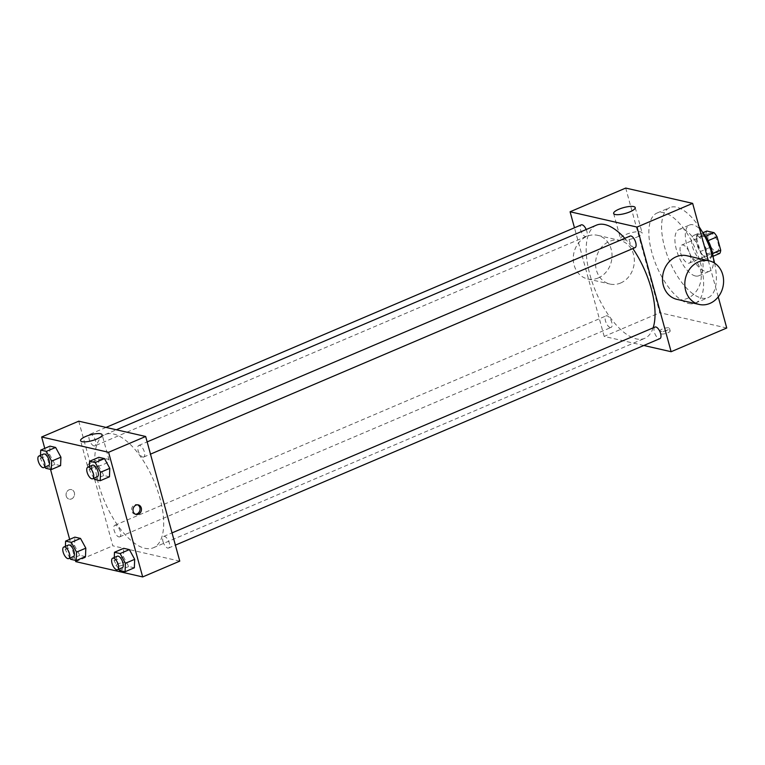<?xml version="1.0" encoding="UTF-8"?>
<svg xmlns="http://www.w3.org/2000/svg" width="765" height="765" viewBox="0 0 765 765"><rect width="100%" height="100%" fill="white"/><g stroke="black" fill="none" stroke-linecap="round" stroke-linejoin="round"><path stroke-width="0.57" stroke-dasharray="3.83 2.87" d="M680.62 252.966A9.792 4.246 -113.1 0 0 689.341 263.093A9.792 4.246 -113.1 0 0 689.408 252.421A9.792 4.246 -113.1 0 0 681.663 245.077A9.792 4.246 -113.1 0 0 680.62 252.966M708.438 241.118A9.792 4.246 -113.1 0 0 717.149 251.236A9.792 4.246 -113.1 0 0 717.226 240.564A9.792 4.246 -113.1 0 0 709.48 233.229A9.792 4.246 -113.1 0 0 708.438 241.118M719.731 253.435L712.578 251.8A13.292 5.766 -113.1 0 1 709.557 247.621L705.913 234.291A13.292 5.766 -113.1 0 1 706.898 231.03M713.085 256.275L710.465 257.384L703.312 255.749L712.578 251.8M709.557 247.621L700.291 251.57L696.647 238.25L705.913 234.291M700.291 251.57A13.292 5.766 -113.1 0 0 703.312 255.749M710.465 257.384A13.292 5.766 -113.1 0 0 711.45 254.123L712.598 253.626M696.647 238.25A13.292 5.766 -113.1 0 1 697.623 234.979L704.785 236.615A13.292 5.766 -113.1 0 1 707.797 240.793L711.45 254.123M711.221 248.558A13.98 6.072 66.9 0 1 709.528 259.048A13.98 6.072 66.9 0 1 707.596 259.172A13.98 6.072 66.9 0 1 697.69 246.579A13.98 6.072 66.9 0 1 698.56 233.315A13.98 6.072 66.9 0 1 707.3 239.369M702.959 261.142A13.98 6.072 -113.1 0 0 704.89 261.018A13.98 6.072 -113.1 0 0 704.995 245.775A13.98 6.072 -113.1 0 0 693.932 235.295A13.98 6.072 -113.1 0 0 692.44 246.569A13.98 6.072 -113.1 0 0 702.959 261.142M704.785 236.615L705.531 236.299M697.623 234.979L703.025 232.675M713.296 257.891A25.169 10.92 66.9 0 1 709.279 271.317A25.169 10.92 66.9 0 1 705.799 271.527A25.169 10.92 66.9 0 1 687.974 248.874A25.169 10.92 66.9 0 1 689.542 225.006A25.169 10.92 66.9 0 1 702.002 231.393M695.375 275.974A25.169 10.92 66.9 0 1 677.551 253.32A25.169 10.92 66.9 0 1 679.11 229.452A25.169 10.92 66.9 0 1 699.028 248.319A25.169 10.92 66.9 0 1 698.847 275.754A25.169 10.92 66.9 0 1 695.375 275.974M714.596 263.131A48.931 21.238 66.9 0 1 708.16 297.614A48.931 21.238 66.9 0 1 701.409 298.034A48.931 21.238 66.9 0 1 666.755 253.999A48.931 21.238 66.9 0 1 669.796 207.592A48.931 21.238 66.9 0 1 699.038 226.698M688.663 303.476A48.931 21.238 -113.1 0 0 695.414 303.045A48.931 21.238 -113.1 0 0 695.768 249.706A48.931 21.238 -113.1 0 0 657.049 213.024A48.931 21.238 -113.1 0 0 651.837 252.46A48.931 21.238 -113.1 0 0 688.663 303.476M726.75 328.013L659.812 312.713L625.713 188.066M708.314 260.636L718.239 296.887M661.409 333.942A4.896 1.32 -15.3 0 0 666.908 333.157A4.896 1.32 -15.3 0 0 670.188 330.92A4.896 1.32 -15.3 0 0 665.12 330.939A4.896 1.32 -15.3 0 0 660.75 333.511A4.896 1.32 -15.3 0 0 661.409 333.942M643.834 345.484L604.187 336.418L659.812 312.713M586.21 229.519A6.283 2.725 66.9 0 1 586.191 236.442A6.283 2.725 66.9 0 1 585.33 236.5A6.283 2.725 66.9 0 1 580.874 230.839A6.283 2.725 66.9 0 1 581.266 224.881M610.221 327.497A6.283 2.725 66.9 0 1 605.765 321.836A6.283 2.725 66.9 0 1 606.157 315.868A6.283 2.725 66.9 0 1 611.13 320.583A6.283 2.725 66.9 0 1 611.092 327.439A6.283 2.725 66.9 0 1 610.221 327.497M655.022 327.047A6.283 2.725 -113.1 0 0 654.352 332.106A6.283 2.725 -113.1 0 0 659.946 338.608M604.187 336.418L574.467 227.779M635.055 247.621A6.283 2.725 66.9 0 1 634.185 247.669A6.283 2.725 66.9 0 1 629.738 242.008A6.283 2.725 66.9 0 1 630.131 236.05M653.119 327.86A61.525 26.708 66.9 0 1 644.732 338.34A61.525 26.708 66.9 0 1 636.241 338.876A61.525 26.708 66.9 0 1 592.655 283.49A61.525 26.708 66.9 0 1 596.48 225.149M624.814 238.317A61.525 26.708 66.9 0 1 632.837 248.568M620.635 283.012A22.376 19.221 102.9 0 0 634.338 260.358A22.376 19.221 102.9 0 0 619.937 240.43A22.376 19.221 102.9 0 0 596.212 257.958A22.376 19.221 102.9 0 0 609.963 284.054A22.376 19.221 102.9 0 0 620.635 283.012M686.874 255.73A22.376 19.221 -77.1 0 1 700.625 281.826A22.376 19.221 -77.1 0 1 676.901 299.354M636.92 237.112A11.188 3.031 -15.3 0 0 642.131 232.885A11.188 3.031 -15.3 0 0 630.542 232.914A11.188 3.031 -15.3 0 0 620.549 238.785A11.188 3.031 -15.3 0 0 636.92 237.112M660.702 331.331A4.896 1.32 164.7 0 1 660.032 330.891A4.896 1.32 164.7 0 1 664.403 328.319A4.896 1.32 164.7 0 1 669.471 328.309A4.896 1.32 164.7 0 1 666.191 330.537A4.896 1.32 164.7 0 1 660.702 331.331M598.326 277.915A22.376 19.221 -77.1 0 1 587.654 278.948A22.376 19.221 -77.1 0 1 573.903 252.852A22.376 19.221 -77.1 0 1 597.628 235.324A22.376 19.221 -77.1 0 1 612.029 255.261A22.376 19.221 -77.1 0 1 598.326 277.915M144.881 548.285A61.525 26.708 -113.1 0 0 153.373 547.759A61.525 26.708 -113.1 0 0 153.822 480.688A61.525 26.708 -113.1 0 0 105.13 434.558A61.525 26.708 -113.1 0 0 98.57 484.14A61.525 26.708 -113.1 0 0 144.881 548.285M93.971 445.909A6.283 2.725 66.9 0 1 89.515 440.257A6.283 2.725 66.9 0 1 89.907 434.291A6.283 2.725 66.9 0 1 95.51 440.793A6.283 2.725 66.9 0 1 94.841 445.861A6.283 2.725 66.9 0 1 93.971 445.909M162.993 541.524A6.283 2.725 -113.1 0 0 168.596 548.027A6.283 2.725 -113.1 0 0 168.644 541.171A6.283 2.725 -113.1 0 0 163.662 536.456A6.283 2.725 -113.1 0 0 162.993 541.524M118.862 536.906A6.283 2.725 -113.1 0 0 119.732 536.848A6.283 2.725 -113.1 0 0 119.78 530.002A6.283 2.725 -113.1 0 0 114.807 525.287A6.283 2.725 -113.1 0 0 114.128 530.355A6.283 2.725 -113.1 0 0 118.862 536.906M142.835 457.088A6.283 2.725 -113.1 0 0 143.705 457.03A6.283 2.725 -113.1 0 0 143.744 450.174A6.283 2.725 -113.1 0 0 138.771 445.459A6.283 2.725 -113.1 0 0 138.102 450.528A6.283 2.725 -113.1 0 0 142.835 457.088M179.765 561.137L112.838 545.827L78.738 421.18M75.754 561.634L112.838 545.827M118.365 563.786A4.896 1.32 -15.3 0 0 116.089 565.641A4.896 1.32 -15.3 0 0 121.157 565.622A4.896 1.32 -15.3 0 0 125.527 563.059A4.896 1.32 -15.3 0 0 118.365 563.786A4.896 1.32 -15.3 0 0 116.089 565.631A4.896 1.32 -15.3 0 0 121.157 565.622A4.896 1.32 -15.3 0 0 125.527 563.05A4.896 1.32 -15.3 0 0 118.365 563.786M109.462 476.786L103.82 475.495L98.522 465.761L98.848 457.317L98.522 465.761L103.82 475.495L109.462 476.786M85.489 556.604L79.856 555.323L74.549 545.588L74.884 537.145L74.549 545.588L79.856 555.323L85.489 556.604M75.41 560.372L69.663 539.363M50.509 469.375L44.762 448.376M134.353 567.783L128.711 566.492L123.414 556.757L123.739 548.314L123.414 556.757L128.711 566.492L134.353 567.783M60.598 465.617L54.956 464.326L49.658 454.592L49.983 446.148L49.658 454.592L54.956 464.326L60.598 465.617M66.23 496.102A4.896 4.208 102.9 0 0 69.204 499.143A4.896 4.208 102.9 0 0 74.387 495.309A4.896 4.208 102.9 0 0 71.384 489.6A4.896 4.208 102.9 0 0 67.234 491.235A4.896 4.208 102.9 0 0 66.23 496.102A4.896 4.208 102.9 0 0 69.204 499.143A4.896 4.208 102.9 0 0 74.396 495.309A4.896 4.208 102.9 0 0 71.384 489.6A4.896 4.208 102.9 0 0 67.234 491.235A4.896 4.208 102.9 0 0 66.239 496.102M135.443 514.214A4.896 4.208 -77.1 0 1 134.726 514.128A4.896 4.208 -77.1 0 1 131.723 508.419A4.896 4.208 -77.1 0 1 136.906 504.584A4.896 4.208 -77.1 0 1 137.595 504.814M92.689 461.754A11.188 3.031 164.7 0 1 109.051 460.071A11.188 3.031 164.7 0 1 99.067 465.952A11.188 3.031 164.7 0 1 87.478 465.981A11.188 3.031 164.7 0 1 92.689 461.754M45.039 467.08L40.382 458.541L40.507 455.347M43.557 454.047A6.283 2.725 -113.1 0 0 42.888 459.115A6.283 2.725 -113.1 0 0 48.482 465.617M45.69 468.276L54.956 464.326M40.382 458.541L49.658 454.592M93.904 478.259L89.247 469.71L89.371 466.516M92.422 465.216A6.283 2.725 -113.1 0 0 91.752 470.284A6.283 2.725 -113.1 0 0 97.346 476.786M94.554 479.445L103.82 475.495M89.247 469.71L98.522 465.761M69.931 558.077L65.274 549.538L65.408 546.344M68.448 545.043A6.283 2.725 -113.1 0 0 67.779 550.111A6.283 2.725 -113.1 0 0 73.383 556.604M70.581 559.272L79.856 555.323M65.274 549.538L74.549 545.588M118.795 569.246L114.138 560.707L114.262 557.513M117.313 556.212A6.283 2.725 -113.1 0 0 116.643 561.281A6.283 2.725 -113.1 0 0 122.237 567.783M119.445 570.441L128.711 566.492M114.138 560.707L123.414 556.757M709.48 233.229L681.663 245.077M717.149 251.236L689.341 263.093M704.89 261.018L709.528 259.048M693.932 235.295L698.56 233.315M698.847 275.754L709.279 271.317M679.11 229.452L689.542 225.006M695.414 303.045L708.16 297.614M657.049 213.024L669.796 207.592M613.626 213.483L620.549 238.785M635.208 207.573L642.131 232.885M670.188 330.92L669.471 328.309M660.75 333.511L660.032 330.891M587.654 278.948L609.963 284.054M597.628 235.324L619.937 240.43M153.373 547.759L644.732 338.34M105.13 434.558L116.337 429.777M106.029 427.425L89.907 434.291M586.191 236.442L94.841 445.861M168.596 548.027L175.395 545.129M163.662 536.456L172.039 532.889M119.732 536.848L611.092 327.439M114.807 525.287L606.157 315.868M143.705 457.03L150.495 454.133M138.771 445.459L147.148 441.893M134.726 514.128L136.132 514.443M136.906 504.584L138.312 504.9M109.051 460.071L102.137 434.769M87.478 465.981L80.555 440.678"/><path stroke-width="1.15" d="M703.025 232.675L706.898 231.03L714.051 232.665A13.292 5.766 -113.1 0 1 717.073 236.844L720.716 250.174A13.292 5.766 -113.1 0 1 719.731 253.435L713.085 256.275M707.3 239.369A13.98 6.072 66.9 0 1 711.221 248.558M705.531 236.299L714.051 232.665M712.598 253.626L720.716 250.174M708.084 240.679L717.073 236.844M702.002 231.393A25.169 10.92 66.9 0 1 713.296 257.891M699.038 226.698A48.931 21.238 66.9 0 1 714.596 263.131M574.467 227.779L570.088 211.771L625.713 188.066L692.65 203.366L708.314 260.636M718.239 296.887L726.75 328.013L671.125 351.718L643.834 345.484M106.029 427.425L581.266 224.881A6.283 2.725 66.9 0 1 586.21 229.519M175.395 545.129L659.946 338.608A6.283 2.725 -113.1 0 0 659.994 331.761A6.283 2.725 -113.1 0 0 655.022 327.047L172.039 532.889M570.088 211.771L637.025 227.071L671.125 351.718M147.148 441.893L630.131 236.05A6.283 2.725 66.9 0 1 635.103 240.765A6.283 2.725 66.9 0 1 635.055 247.621L150.495 454.133M116.337 429.777L596.48 225.149A61.525 26.708 66.9 0 1 624.814 238.317M632.837 248.568A61.525 26.708 66.9 0 1 653.119 327.86M629.997 211.809A11.188 3.031 164.7 0 1 613.626 213.483A11.188 3.031 164.7 0 1 623.618 207.611A11.188 3.031 164.7 0 1 635.208 207.573A11.188 3.031 164.7 0 1 629.997 211.809M637.025 227.071L692.65 203.366M699.21 304.451L676.901 299.354A22.376 19.221 -77.1 0 1 662.5 279.426A22.376 19.221 -77.1 0 1 676.203 256.763A22.376 19.221 -77.1 0 1 686.874 255.73L709.184 260.836A22.376 19.221 102.9 0 0 698.512 261.869A22.376 19.221 102.9 0 0 684.809 284.523A22.376 19.221 102.9 0 0 699.21 304.451A22.376 19.221 102.9 0 0 722.944 286.932A22.376 19.221 102.9 0 0 709.184 260.836M44.762 448.376L41.654 436.987L78.738 421.18L145.666 436.48L179.765 561.137L142.682 576.934L75.754 561.634L75.41 560.372M89.371 466.516L89.582 461.266L98.848 457.317L104.489 458.608L109.787 468.343L109.462 476.786L109.787 468.343L100.521 472.292L100.186 480.736L94.554 479.445L93.904 478.259M65.408 546.344L65.608 541.094L74.884 537.145L80.516 538.426L85.823 548.161L85.489 556.604L85.823 548.161L76.548 552.11L76.213 560.563L70.581 559.272L69.931 558.077M41.654 436.987L108.582 452.287L142.682 576.934M69.663 539.363L50.509 469.375M114.262 557.513L114.473 552.263L123.739 548.314L129.381 549.605L134.678 559.33L134.353 567.783L134.678 559.33L125.412 563.289L125.078 571.732L119.445 570.441L118.795 569.246M40.507 455.347L40.717 450.097L49.983 446.148L55.625 447.439L60.923 457.174L60.598 465.617L60.923 457.174L51.657 461.123L51.322 469.567L45.69 468.276L45.039 467.08M108.582 452.287L145.666 436.48M85.766 436.452A11.188 3.031 164.7 0 1 102.137 434.769A11.188 3.031 164.7 0 1 92.144 440.64A11.188 3.031 164.7 0 1 80.555 440.678A11.188 3.031 164.7 0 1 85.766 436.452M141.276 507.95A4.896 4.208 -77.1 0 1 140.282 512.808A4.896 4.208 -77.1 0 1 136.132 514.443A4.896 4.208 -77.1 0 1 133.129 508.735A4.896 4.208 -77.1 0 1 138.312 504.9A4.896 4.208 -77.1 0 1 141.276 507.95M137.595 504.814A4.896 4.208 -77.1 0 1 139.871 507.625A4.896 4.208 -77.1 0 1 135.443 514.214M40.717 450.097L46.349 451.388L51.657 461.123M43.854 467.587L48.482 465.617A6.283 2.725 -113.1 0 0 48.53 458.761A6.283 2.725 -113.1 0 0 43.557 454.047L38.919 456.026A6.283 2.725 -113.1 0 0 38.25 461.094A6.283 2.725 -113.1 0 0 43.854 467.587A6.283 2.725 -113.1 0 0 43.892 460.74A6.283 2.725 -113.1 0 0 38.919 456.026M51.322 469.567L60.598 465.617M49.983 446.148L55.625 447.439L60.923 457.174M46.349 451.388L55.625 447.439M89.582 461.266L95.214 462.557L100.521 472.292M92.708 478.766L97.346 476.786A6.283 2.725 -113.1 0 0 97.394 469.93A6.283 2.725 -113.1 0 0 92.422 465.216L87.784 467.195A6.283 2.725 -113.1 0 0 87.114 472.263A6.283 2.725 -113.1 0 0 92.708 478.766A6.283 2.725 -113.1 0 0 92.756 471.909A6.283 2.725 -113.1 0 0 87.784 467.195M100.186 480.736L109.462 476.786M98.848 457.317L104.489 458.608L109.787 468.343M95.214 462.557L104.489 458.608M65.608 541.094L71.241 542.385L76.548 552.11M68.745 558.584L73.383 556.604A6.283 2.725 -113.1 0 0 73.421 549.758A6.283 2.725 -113.1 0 0 68.448 545.043L63.811 547.013A6.283 2.725 -113.1 0 0 63.141 552.081A6.283 2.725 -113.1 0 0 68.745 558.584A6.283 2.725 -113.1 0 0 68.793 551.728A6.283 2.725 -113.1 0 0 63.811 547.013M76.213 560.563L85.489 556.604M74.884 537.145L80.516 538.426L85.823 548.161M71.241 542.385L80.516 538.426M114.473 552.263L120.105 553.554L125.412 563.289M117.609 569.753L122.237 567.783A6.283 2.725 -113.1 0 0 122.285 560.927A6.283 2.725 -113.1 0 0 117.313 556.212L112.675 558.192A6.283 2.725 -113.1 0 0 112.006 563.26A6.283 2.725 -113.1 0 0 117.609 569.753A6.283 2.725 -113.1 0 0 117.647 562.906A6.283 2.725 -113.1 0 0 112.675 558.192M125.078 571.732L134.353 567.783M123.739 548.314L129.381 549.605L134.678 559.33M120.105 553.554L129.381 549.605"/></g></svg>

